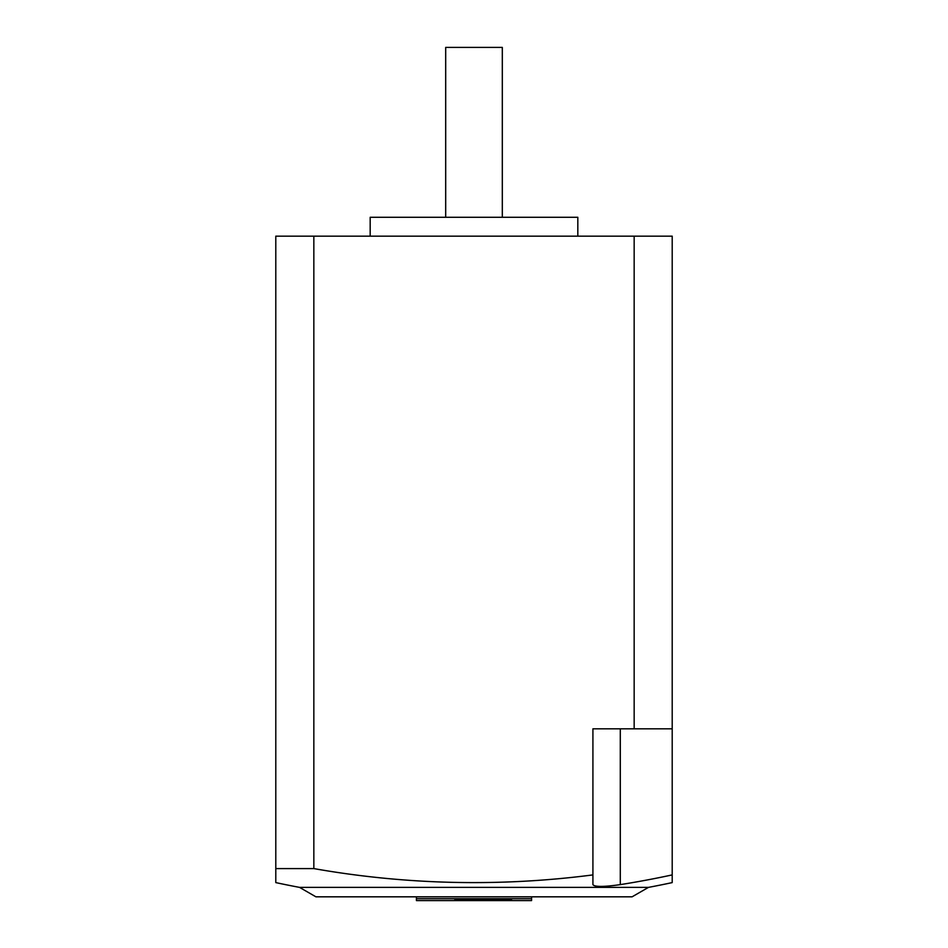 <?xml version="1.0" encoding="UTF-8"?>
<svg xmlns="http://www.w3.org/2000/svg" width="948" height="948" viewBox="0 0 948 948"><rect width="100%" height="100%" fill="white"/><g stroke="black" fill="none" stroke-linecap="round" stroke-linejoin="round"><path stroke-width="1.42" d="M502.31 217.282L502.31 47.4L445.69 47.4L445.69 217.282M577.818 236.159L577.818 217.282L370.182 217.282L370.182 236.159M299.568 887.387L315.909 896.82L632.091 896.82L648.432 887.387A943.805 943.805 0 0 0 672.203 882.6L672.203 874.909A936.28 936.28 0 0 1 620.288 884.626C603.651 886.996 594.526 886.996 592.915 884.626L592.915 874.909A922.76 922.76 0 0 1 313.835 868.593L275.797 868.593L275.797 882.6A943.805 943.805 0 0 0 299.568 887.387L648.432 887.387M454.886 898.716L454.886 900.043L511.517 900.043L511.517 898.716M531.567 898.716L416.433 898.716L416.433 900.6L531.567 900.6L531.567 896.82M416.433 896.82L416.433 898.716M275.797 868.593L275.797 236.159L313.835 236.159L313.835 868.593M634.165 728.822L634.165 236.159L672.203 236.159L672.203 728.822L592.915 728.822L592.915 874.909M634.165 236.159L313.835 236.159M672.203 728.822L672.203 874.909M620.288 728.822L620.288 884.626"/></g></svg>
